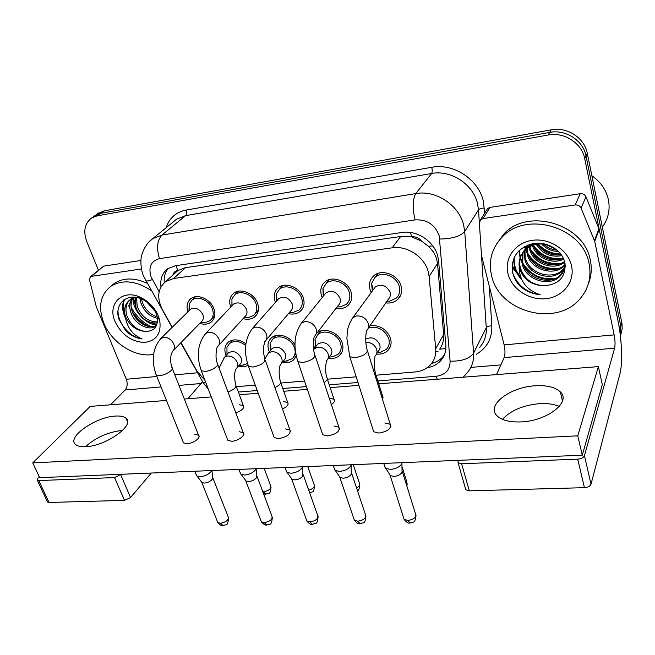 <?xml version="1.0" encoding="UTF-8"?>
<svg xmlns="http://www.w3.org/2000/svg" width="655" height="655" viewBox="0 0 655 655"><rect width="100%" height="100%" fill="white"/><g stroke="black" fill="none" stroke-linecap="round" stroke-linejoin="round"><path stroke-width="0.98" d="M247.909 365.351C245.166 366.8 242.014 367.07 238.461 366.153M226.09 355.485L225.754 354.633C224.018 349.41 224.878 345.242 228.325 342.131C233.491 338.651 239.345 339.216 245.887 343.81M296.24 355.96L293.53 359.972C290.566 362.444 286.849 363.222 282.37 362.305M269.401 351.874L268.796 350.384C267.15 345.193 268.059 340.993 271.522 337.792C277.515 332.273 290.46 336.228 294.971 345.046M317.126 332.846C324.331 326.714 339.405 332.822 342.27 343.13C343.703 348.116 342.794 352.226 339.56 355.436C336.588 358.039 332.838 358.989 328.302 358.285M314.654 348.182L313.319 344.538M370.108 325.56C379.859 324.97 386.663 329.244 390.511 338.365C391.829 343.269 390.896 347.363 387.703 350.654C384.772 353.364 381.03 354.502 376.494 354.06M187.944 311.788C186.159 306.172 187.15 301.783 190.924 298.623C197.409 293.293 210.754 299.212 213.956 308.906C215.773 314.506 214.848 318.895 211.188 322.063C208.044 324.356 204.237 324.79 199.767 323.382M230.724 307.154L230.617 306.868C228.783 301.144 229.815 296.609 233.696 293.268C240.483 287.496 254.533 293.489 257.661 303.56C259.38 309.144 258.398 313.581 254.713 316.848C251.528 319.272 247.656 319.853 243.103 318.608M275.419 302.397L275.059 301.431C273.331 295.732 274.42 291.156 278.334 287.701C285.433 281.437 300.277 287.496 303.322 297.976C304.935 303.527 303.895 307.997 300.203 311.371C296.993 313.917 293.08 314.67 288.454 313.622M322.194 297.526L321.507 295.757C319.894 290.099 321.04 285.49 324.954 281.92C332.38 275.092 348.132 281.2 351.072 292.138C352.57 297.632 351.481 302.119 347.805 305.598C344.595 308.284 340.641 309.217 335.958 308.399M371.205 292.548L370.1 289.813C368.601 284.229 369.797 279.595 373.686 275.919C381.456 268.444 398.24 274.576 401.056 286.03C402.432 291.442 401.31 295.937 397.683 299.507C394.482 302.323 390.519 303.453 385.795 302.905M445.858 348.583L439.669 349.18C442.69 344.718 444.016 339.847 443.664 334.558L437.515 263.523L436.615 258.864C435.067 254.091 432.284 249.874 428.255 246.206L421.689 241.171C418.979 237.888 415.614 236.439 411.586 236.823L410.513 232.484M383.044 397.601L376.101 375.192L414.918 371.983C421.1 371.418 426.176 369.142 430.13 365.146C434.322 360.676 436.173 355.198 435.69 348.714L429.115 276.484L428.223 271.661C424.505 256.883 407.05 245.371 392.14 247.827L173.624 278.481L165.723 281.544C157.642 288.495 156.561 297.919 162.481 309.815L172.281 327.238M411.586 236.823L421.689 241.171M174.926 273.233L177.701 270.523C175.098 270.99 173.493 272.505 172.895 275.067M411.094 236.897L400.672 236.488L185.521 267.666L178.095 270.466M236.357 386.687L255.27 385.132M280.864 383.019L304.526 381.071M327.402 379.188L356.189 376.822M180.96 342.655L196.737 370.714L204.982 380.416M148.136 326.346C141.603 322.841 136.305 317.904 132.236 311.526C136.305 317.904 141.603 322.841 148.136 326.346M129.821 307.064L129.101 305.377L129.821 307.064M512.104 265.652L520.504 276.795M93.796 216.461L100.616 213.358L549.676 132.4C565.666 129.141 583.245 140.514 586.012 155.964L620.809 326.133L620.441 336.4L620.809 326.133L586.012 155.964C583.245 140.514 565.666 129.141 549.676 132.4L100.616 213.358L93.796 216.461M97.259 213.972L104.063 210.877L551.174 129.837C567.066 126.579 584.538 137.877 587.281 153.245L621.963 323.464L622.193 328.605L620.915 334.377M427.109 367.733C432.488 366.865 436.926 364.63 440.406 361.036C444.467 356.639 446.276 351.285 445.834 344.98L438.596 260.837L437.736 256.031C434.109 241.31 416.826 229.938 402.006 232.476L175.515 265.693L167.86 268.673C162.317 272.873 160.033 278.924 160.983 286.825M521.183 278.572L512.054 267.142L521.183 278.572M98.455 270.319L86.779 241.621C83.013 231.059 84.7 223.142 91.839 217.861L97.136 215.863L548.169 134.995C564.242 131.737 581.927 143.183 584.718 158.715L619.81 329.702L620.26 334.803M500.87 364.917L470.855 367.389M164.258 282.714C163.75 277.04 165.093 272.267 168.269 268.394M444.368 354.928L442.452 357.286C439.546 360.315 435.911 362.387 431.555 363.5M386.933 301.267L389.594 301.169L396.226 298.172C399.435 295.012 400.434 291.041 399.206 286.26C396.717 276.148 381.898 270.744 375.053 277.36L371.549 283.451L372.335 290.836M368.143 328.392L388.202 299.425C390.167 297.517 390.773 295.102 390.012 292.195C386.434 285.351 381.554 283.558 375.38 286.833L373.727 289.092M402.162 462.659L401.761 463.805C399.575 467.023 395.825 468.898 390.503 469.422L385.77 468.415L384.493 465.73M401.941 463.421L402.047 472.361C400.475 474.695 397.781 476.046 393.958 476.414L390.544 475.669L389.594 474.228M378.672 352.48L380.53 352.267L386.245 349.402C389.07 346.495 389.897 342.876 388.726 338.537C384.567 329.465 377.837 325.895 368.528 327.836M376.625 353.716L378.254 351.219C379.974 349.467 380.473 347.265 379.753 344.636C376.306 338.144 371.614 336.342 365.67 339.224M337.431 306.917L340.453 306.868L346.421 304.256C349.672 301.177 350.638 297.214 349.303 292.359C346.708 282.698 332.805 277.319 326.255 283.353L322.915 288.716L323.226 295.544M315.898 334.443L338.258 305.418C340.24 303.552 340.821 301.153 340.002 298.205C336.523 291.647 331.864 289.837 326.034 292.777L324.593 294.562M351.219 464.772L350.752 465.893C348.419 469.046 344.702 470.871 339.601 471.379L335.327 470.495L334.124 468.079M351.105 465.165L351.26 474.236C349.59 476.521 346.921 477.839 343.253 478.199L340.174 477.536L339.29 476.259M290.877 312.378L293.489 312.312L298.877 310.02C302.143 307.031 303.069 303.093 301.636 298.181C298.942 288.929 285.842 283.59 279.579 289.133L276.418 293.866L276.631 301.03M266.135 340.092L290.574 311.109C292.564 309.299 293.113 306.908 292.236 303.936C288.847 297.64 284.393 295.823 278.883 298.475L277.63 299.9M302.61 466.786L302.078 467.883C299.605 470.97 295.921 472.754 291.025 473.254L287.16 472.468L286.03 470.29M302.585 466.851L302.79 476.029C301.013 478.265 298.369 479.558 294.856 479.902L292.065 479.321L291.254 478.191M246.28 317.593L248.556 317.519L253.444 315.497C256.703 312.607 257.571 308.693 256.048 303.756C253.28 294.873 240.884 289.592 234.899 294.693L231.927 298.877L231.927 305.885M218.696 345.39L245.003 316.529C246.984 314.777 247.508 312.41 246.567 309.414C243.259 303.363 238.993 301.537 233.769 303.945L232.689 305.083M256.154 468.702L255.565 469.782C252.977 472.804 249.326 474.556 244.626 475.039L241.122 474.335L240.057 472.394M256.252 468.702L256.834 475.464L256.465 477.741C254.607 479.935 251.987 481.196 248.613 481.531L246.075 481.016L245.338 480.017M203.525 322.579L205.523 322.506L209.968 320.721C213.211 317.921 214.021 314.048 212.408 309.094C209.584 300.539 197.802 295.323 192.087 300.039L189.303 303.764L189.139 310.609M173.428 350.376L201.404 321.695C203.369 320.008 203.861 317.659 202.87 314.662C199.628 308.832 195.526 307.007 190.572 309.201L189.647 310.118M211.729 470.544L211.082 471.6C208.38 474.564 204.778 476.283 200.258 476.75L197.065 476.119L196.082 474.376M211.95 470.536L212.621 477.053L212.154 479.378C210.222 481.523 207.627 482.76 204.376 483.087L202.076 482.629L201.396 481.744M331.291 356.877L332.977 356.688L338.168 354.175C341.034 351.334 341.836 347.707 340.575 343.294C337.964 333.911 324.029 328.638 317.896 334.639L315.022 339.405L315.374 345.783M327.983 358.719L330.038 355.878C331.79 354.159 332.273 351.964 331.495 349.279C327.967 342.892 323.39 341.149 317.765 344.063L316.463 345.783M285.94 361.085L292.204 358.703C295.094 355.935 295.863 352.316 294.504 347.846C291.811 338.848 278.662 333.608 272.783 339.134L270.048 343.376L270.49 350.54M281.494 363.419L283.951 360.307C285.711 358.629 286.178 356.443 285.334 353.733C281.904 347.592 277.523 345.84 272.193 348.468L271.039 349.876M245.69 345.48C239.771 340.944 234.384 340.273 229.545 343.466L226.957 347.248L226.998 353.651M237.02 367.84L239.845 364.524C241.605 362.903 242.047 360.725 241.155 357.99C237.798 352.079 233.598 350.319 228.538 352.717L227.531 353.864M242.506 365.113L247.508 363.533M559.247 406.444C553.925 404.119 547.334 403.185 539.466 403.652C522.952 405.248 510.613 410.488 502.45 419.364C510.613 410.488 522.952 405.248 539.466 403.652C547.334 403.185 553.925 404.119 559.247 406.444M486.436 210.329L487.525 208.568L489.924 207.422L483.071 218.557L575.205 204.958L580.199 193.692C582.885 193.471 584.809 194.51 585.955 196.803L599.219 229.365L618.074 321.261C621.824 339.11 622.749 363.541 619.957 373.727L591.031 484.16C590.155 486.198 587.953 487.369 584.432 487.672L577.735 459.139C581.296 458.795 583.523 457.632 584.432 455.634L614.619 348.182C615.315 344.792 615.168 340.354 614.161 334.869L594.715 241.351L581.091 208.143C579.904 205.809 577.947 204.745 575.205 204.958M489.924 207.422L580.199 193.692M458.017 460.35L458.082 462.774L461.595 463.756L469.308 490.849L584.432 487.672M469.308 490.849L465.82 489.793L465.369 488.229M461.595 463.756L577.735 459.139M496.523 374.594L504.145 357.622C505.267 354.347 505.259 350.106 504.129 344.882L481.499 255.401L479.362 222.987L480.631 219.712L487.525 208.568M483.071 218.557L480.631 219.712M122.534 430.491L121.47 430.548C107.698 432.185 95.704 437.573 85.494 446.71C95.704 437.573 107.698 432.185 121.47 430.548L122.534 430.491M103.04 266.651L91.438 276.353L141.455 268.968M104.333 266.036L140.931 260.477M151.272 473.041L130.541 497.53L124.499 500.379L114.543 477.569L121.044 474.294M39.251 476.766L37.9 478.134L37.294 480.238L38.76 480.582L49.035 502.467L124.499 500.379M49.035 502.467L47.307 501.525M38.76 480.582L114.543 477.569M187.911 398.756L202.444 381.816M110.466 404.815L125.121 390.003C127.373 387.162 127.766 383.584 126.317 379.27L96.285 306.679L89.498 279.849L90.431 276.729L103.334 266.421M91.438 276.353L90.431 276.729M491.594 275.649C488.245 260.968 491.766 248.114 502.164 237.094C526.08 210.378 583.155 227.146 589.099 263.76C591.514 276.566 588.779 287.889 580.895 297.738C557.724 327.942 499.077 312.517 491.594 275.649M496.269 244.479L503.916 233.941C527.733 207.324 584.457 223.944 590.351 260.387C592.03 268.665 591.334 276.557 588.272 284.082M591.866 175.736C600.782 181.967 606.309 190.056 608.462 200.012C610.255 209.985 608.208 219.016 602.338 227.113M523.034 252.429L522.706 261.935C525.457 279.038 551.305 286.489 561.278 274.118L565.29 265.537M522.616 253.01L522.076 263.22C524.835 280.356 550.74 287.832 560.729 275.452C564.02 271.628 565.363 267.215 564.749 262.213M524.95 250.243L525.212 256.875C527.914 273.847 553.549 281.191 563.447 268.877L564.675 267.33M565.077 266.716L565.339 266.307M524.442 250.775L524.59 258.127C527.308 275.141 552.992 282.502 562.907 270.179L564.536 268.026M564.913 267.412L565.347 266.618M527.25 248.294L527.66 251.897C530.28 268.288 554.621 275.82 564.905 264.44M526.636 248.761L527.054 253.133C529.715 269.909 554.941 277.237 564.897 265.169M529.985 246.575L530.075 247.017C532.548 261.771 553.09 270.016 564.536 261.443M529.256 246.984L529.477 248.229C531.975 263.433 553.573 271.498 564.733 262.172M533.276 245.15C537.444 256.899 552.312 263.179 563.341 258.283M532.392 245.478C536.142 258.054 552.427 264.907 563.709 259.11M537.387 244.135C543.282 252.568 551.232 256.089 561.245 254.689M536.257 244.34C542.389 253.87 550.937 257.636 561.884 255.638M543.216 243.897C547.22 247.606 551.87 249.711 557.176 250.202M541.464 243.832C546.147 248.802 551.837 251.356 558.535 251.479M536.314 243.193C531.647 244.348 527.865 246.485 524.983 249.596C520.504 254.762 518.899 260.6 520.16 267.093C523.763 278.743 531.803 284.958 544.289 285.736C558.871 284.499 565.789 277.098 565.036 263.547C562.841 250.701 547.351 241.081 533.301 243.513C518.072 247.615 511.121 256.973 512.456 271.596C513.454 276.746 515.804 281.388 519.513 285.523C525.285 290.959 532.188 294.021 540.219 294.693C527.177 290.427 520.152 281.707 519.137 268.525L519.235 266.741L519.546 268.337C523.337 279.57 531.582 285.367 544.289 285.736M546.229 244.315C537.288 242.956 529.993 245.142 524.344 250.873C520.275 255.475 518.572 260.755 519.235 266.741M527.611 245.068L526.882 245.813L527.16 245.248M527.422 245.248L527.25 247.5M526.923 245.764L526.669 247.983M529.707 244.34L529.846 245.731M529.06 244.544L529.158 246.149M571.545 265.897C575.115 281.781 562.874 296.993 546.024 298.672C529.215 300.588 511.645 289.002 507.977 273.651C504.055 258.332 515.264 242.555 532.466 240.311C549.619 237.831 568.229 249.989 571.545 265.897M545.983 244.266L554.515 248.155M538.189 244.02C544.338 250.57 551.837 253.886 560.713 253.96M533.309 245.248C540.743 255.458 550.683 259.839 563.136 258.373M530.837 249.727C538.394 260.289 548.571 264.784 561.351 263.212M524.966 246.272L525.294 247.524M525.408 247.917L525.719 248.851M525.899 249.367L526.776 251.446M528.315 254.287C536.003 265.201 546.409 269.819 559.534 268.141M519.333 250.316L520.357 257.251M520.463 257.595L521.732 260.944M523.157 263.687C531.099 275.305 541.963 280.168 555.759 278.269M514.388 257.071C513.569 264.53 515.739 271.457 520.889 277.851M512.8 273.16C517.646 285.596 526.792 292.769 540.219 294.693M544.575 244.045L555.882 249.146M537.493 244.119C543.863 251.176 551.747 254.648 561.139 254.541M534.57 247.991C541.407 256.031 550.044 259.798 560.475 259.274M532.016 252.437C539.024 260.87 547.94 264.776 558.772 264.137M524.573 246.485L525.04 248.286M525.204 248.81L525.335 249.227M525.506 249.719L527.078 253.272M529.428 256.973C536.609 265.799 545.803 269.835 557.02 269.082M519.014 250.628L520.086 258.013M520.234 258.488L521.986 262.745M524.147 266.315C531.647 275.919 541.398 280.234 553.385 279.251M514.044 257.792C513.209 265.856 515.796 273.217 521.789 279.89M153.573 354.273C135.781 358.285 111.702 343.064 103.777 322.94C97.873 307.048 100.248 294.832 110.883 286.276C122.649 279.226 136.158 280.692 151.411 290.673M111.022 286.161L114.306 283.41C123.508 277.556 134.496 277.523 147.269 283.312M132.695 298.369C130.787 302.315 130.599 306.606 132.138 311.24C135.65 322.481 149.324 330.046 156.611 325.265M131.851 298.729C129.534 302.79 129.199 307.351 130.853 312.402C134.471 324.119 149.086 331.627 156.062 325.994L156.463 325.609M136.527 297.493L137.231 306.646C141.668 316.815 148.407 321.9 157.462 321.883M135.495 297.624L135.962 307.784C140.792 318.559 147.907 323.595 157.315 322.882M141.316 297.763L142.25 302.119C145.23 309.725 150.191 314.613 157.134 316.783L156.283 313.933C153.663 307.555 149.111 302.733 142.643 299.466C127.144 291.598 113.34 304.608 119.169 319.804L126.128 331.217C131.074 335.712 136.436 338.291 142.201 338.946C132.957 335.229 127.332 327.975 125.342 317.192L125.244 315.726L125.719 317.028C130.181 326.182 136.928 330.996 145.959 331.479C154.67 331.053 158.395 326.149 157.134 316.766L159.681 320.139C161.572 333.583 156.381 341.034 144.1 342.491C131.188 341.558 121.502 334.59 115.034 321.564C106.961 303.789 122.657 288.405 140.792 297.509C149.062 301.619 154.948 307.875 158.469 316.267L159.681 320.139M140.031 298.393L140.997 303.249C144.346 311.543 149.815 316.553 157.397 318.256M147.612 302.536L154.588 310.404M134.078 297.19L131.09 298.786C126.178 302.815 124.802 308.521 126.964 315.906C131.025 325.437 137.353 330.628 145.959 331.479M141.218 297.714C136.764 296.985 132.949 297.722 129.78 299.941C125.22 303.56 123.705 308.824 125.244 315.726M133.423 297.165L133.153 297.575M133.014 297.157L132.351 297.984M150.904 326.681C142.512 322.285 135.962 315.898 131.262 307.531M129.878 304.772L129.109 302.97M133.62 298.058L135.732 307.064M149.741 322.203L156.881 324.544M124.475 299.499C122.731 304.64 122.968 309.971 125.179 315.489M118.031 310.593C117.474 323.218 130.41 337.767 142.201 338.946M146.573 301.767L155.096 311.322M132.973 298.271C132.85 310.478 145.312 324.176 156.643 325.183M123.885 299.9C121.863 305.836 122.387 311.927 125.465 318.174M235.8 412.863C242.014 410.538 244.528 408.122 243.341 405.609L239.46 404.774M282.51 408.982C287.258 406.649 288.978 404.479 287.676 402.481L283.435 401.548M331.356 404.52C334.345 402.473 335.229 400.704 334.017 399.223L329.359 398.183M182.925 441.544L183.465 442.895L187.076 443.73C193.274 443.574 201.453 437.434 198.53 435.207L194.862 434.363M227.252 438.809L227.825 440.316L231.796 441.249C238.183 441.077 246.19 434.985 243.193 432.644L239.165 431.71M273.61 435.919L274.224 437.606L278.588 438.654C287.201 436.893 290.976 434.003 289.928 429.975L285.498 428.927M322.145 432.873L322.784 434.756L327.606 435.927C336.326 434.208 340.092 431.293 338.897 427.191L334.009 426.012M382.397 398.993L382.495 395.825L381.169 395.039M373.014 429.664L373.677 431.76L379.008 433.078C387.85 431.391 391.592 428.46 390.249 424.284L384.837 422.966M85.723 446.702C105.963 446.145 135.462 424.899 126.063 418.308C123.975 416.482 120.397 415.745 115.329 416.081C95.769 416.834 66.352 437.343 75.554 444.483C77.536 446.194 80.917 446.939 85.723 446.702M521.224 421.91C547.334 420.993 571.52 401.859 560.352 391.919C555.276 387.138 546.859 385.099 535.086 385.795C509.86 387.072 485.863 405.396 497.039 415.835C501.763 420.338 509.819 422.369 521.224 421.91M166.452 400.434L90.202 406.403L32.75 462.897L577.775 435.829L598.392 366.62L378.77 383.814M358.915 385.361L330.185 387.613M307.359 389.398L283.746 391.248M258.201 393.246L239.321 394.728M211.278 396.922L184.317 399.034M32.75 462.897L39.668 477.659L582.279 455.209L602.313 384.665L598.392 366.62M577.775 435.829L582.279 455.209M437.515 263.523L429.115 276.484M428.255 246.206L432.808 245.92M177.701 270.523L176.179 265.602M400.672 236.488L392.14 247.827M443.664 334.558L435.69 348.714M185.521 267.666L173.624 278.481M104.063 210.877L97.136 215.863M551.174 129.837L548.169 134.995M587.281 153.245L584.718 158.715M621.8 322.612L619.81 329.702M377.878 380.923L436.263 376.273C445.474 374.914 450.083 369.878 450.1 361.167L439.186 235.751C434.953 224.591 426.929 219.302 415.09 219.9L159.509 258.627C150.977 260.985 148.161 267.068 151.068 276.885L159.14 291.729M148.595 242.301L152.795 238.617L161.982 235.063L415.786 193.585C435.739 189.811 459.008 205.04 463.642 225.009L464.714 231.518L478.494 209.821L477.503 203.533C473.172 184.243 450.886 169.694 431.629 173.485L185.561 215.642L176.58 219.171L173.452 221.726M166.182 227.67C169.334 218.025 175.974 212.154 186.11 210.059L431.76 167.287C432.406 170.12 432.365 172.191 431.629 173.485L415.786 193.585C412.552 199.235 412.314 208.012 415.09 219.9M145.361 279.906L145.901 280.88C146.99 281.183 149.143 280.766 152.353 279.619M431.76 167.287C453.391 162.956 478.477 179.323 483.292 201.011L484.708 213.129M489.342 286.628L491.823 325.895C492.159 338.512 486.968 347.985 476.242 354.339M439.759 239.018C452.097 238.846 460.416 236.349 464.714 231.518L473.581 353.135L486.264 327.762L481.515 255.581M450.1 361.167C461.767 361.396 469.594 358.719 473.581 353.135C474.032 360.913 471.813 367.586 466.933 373.154L463.11 377.206M479.722 347.306C484.479 341.836 486.657 335.319 486.264 327.762C487.189 326.485 489.039 325.863 491.823 325.895M479.354 222.798L478.494 209.821C479.485 208.724 481.45 208.151 484.389 208.085M159.509 258.627C156.283 248.245 157.11 240.393 161.982 235.063L185.561 215.642C186.683 214.414 186.863 212.556 186.11 210.059M238.33 392.042L257.219 390.536M282.788 388.505L306.409 386.622M329.252 384.796L358.007 382.512M202.084 380.727L202.911 382.192L205.809 382.577M436.263 376.273L437.253 379.229M402.326 471.526L415.499 513.823C416.588 517.213 414.042 519.431 407.868 520.479L404.045 519.235L403.505 517.532M410.071 523.075L407.868 520.479M349.213 354.92L349.803 356.754L355.182 357.704C364.254 355.804 368.184 353.012 366.988 349.328C364.36 340.428 366.792 328.401 366.44 330.857C368.47 328.9 369.068 326.411 368.241 323.39C365.989 318.093 362.059 315.62 356.451 315.972L352.889 317.626L351.088 320.213M402.031 466.696L406.698 481.703L406.427 484.684M375.438 376.551L375.569 373.473C373.44 367.046 374.889 355.526 375.159 355.968C376.887 354.208 377.395 351.997 376.658 349.352C374.619 344.538 371.008 342.238 365.834 342.45M351.637 473.18L365.449 514.601C366.44 517.941 363.885 520.144 357.786 521.224L354.33 520.111L353.806 518.58M360.135 523.763L357.786 521.224M297.345 360.004L297.91 361.65L302.757 362.493C311.706 360.569 315.661 357.794 314.621 354.159C312.41 348.165 313.737 336.817 314.392 336.4C316.439 334.5 317.012 332.011 316.111 328.949C313.819 323.791 309.995 321.384 304.657 321.711L301.488 323.144L299.908 325.183M303.257 474.785L317.642 515.362C318.535 518.637 315.972 520.823 309.946 521.937L306.802 520.946L306.303 519.571M312.427 524.418L309.946 521.937M247.926 364.827L248.466 366.301L252.846 367.054C261.664 365.105 265.643 362.346 264.767 358.776C262.991 351.588 263.474 348.075 263.719 346.094L264.825 341.648C266.872 339.806 267.412 337.341 266.454 334.255C264.121 329.228 260.403 326.87 255.303 327.181L252.478 328.425L251.111 330.03M257.03 476.324L271.931 516.099C272.726 519.309 270.147 521.478 264.186 522.616L261.329 521.732L260.862 520.496M266.798 525.04L264.186 522.616M200.782 369.412L201.29 370.73L205.261 371.401C211.753 370.976 220.17 365.162 217.247 363.189C214.594 356.819 217.042 345.742 217.566 346.634C219.597 344.857 220.105 342.418 219.081 339.306C216.715 334.41 213.104 332.101 208.233 332.396L205.711 333.485L204.532 334.762M212.81 477.822L228.177 516.811C228.865 519.955 226.27 522.109 220.391 523.271L217.787 522.469L217.345 521.372M223.109 525.637L220.391 523.271M155.767 373.776L156.242 374.955L159.853 375.552C166.141 375.143 174.738 369.289 171.888 367.414C170.554 363.066 170.3 358.85 171.143 354.764L172.453 351.375C174.459 349.664 174.926 347.248 173.853 344.137C171.463 339.356 167.942 337.104 163.283 337.374L160.008 339.347M353.266 464.69L359.382 483.144C360.389 484.7 359.456 486.313 356.574 487.983M324.069 382.577C327.091 380.563 328.008 378.836 326.812 377.411C324.34 370.124 326.714 358.735 326.665 360.553C328.425 358.825 328.908 356.623 328.114 353.929C326.002 349.189 322.456 346.945 317.478 347.191L313.655 349.328M307.768 466.565L314.081 484.536C315.063 486.763 313.286 488.671 308.742 490.259M274.936 387.547C279.734 385.23 281.503 383.11 280.225 381.185C278.768 373.465 278.801 368.036 280.324 364.909C282.092 363.23 282.551 361.028 281.699 358.301C279.562 353.675 276.099 351.481 271.334 351.719L268.476 352.996L267.248 354.527M264.186 468.374L270.671 485.879C271.326 488.777 268.853 490.767 263.253 491.856L262.851 491.856M265.824 494.263L263.253 491.856M227.981 391.927C234.253 389.602 236.807 387.22 235.661 384.804C234.162 377.395 234.269 372.146 235.98 369.06C237.749 367.43 238.183 365.244 237.282 362.493C235.112 357.974 231.747 355.821 227.17 356.042L224.591 357.171L223.519 358.416M504.145 357.622L614.619 348.182M504.129 344.882L614.161 334.869M599.219 229.365L594.715 241.351M584.432 455.634L591.031 484.16M594.47 240.557L598.981 228.587M585.955 196.803L581.091 208.143M125.121 390.003L161.048 386.933M178.962 385.402L201.421 383.486M126.317 379.27L156.856 376.486M174.811 374.856L197.614 372.777M120.659 474.728L130.541 497.53M146.016 325.748C141.038 322.768 136.805 318.887 133.333 314.105M129.944 308.505L128.699 305.738M293.53 359.972L295.749 357.106M339.56 355.436L342.041 351.923M387.703 350.654L390.462 346.339M211.188 322.063L213.022 320.148M254.713 316.848L256.825 314.482M300.203 311.371L302.635 308.431M347.805 305.598L350.589 301.914M397.683 299.507L400.811 294.881M177.677 270.752L165.723 281.544M98.799 212.875L91.839 217.861M173.321 221.84L152.795 238.617C144.608 243.807 140.874 256.67 141.341 257.096C140.8 257.988 140.178 268.877 143.65 276.312L172.093 327.418M180.772 342.843L202.911 382.192L208.421 389.43M435.78 351.522L437.999 351.317M442.452 357.286L440.406 361.036M416.031 515.542C414.713 523.844 414.247 521.364 409.801 523.075C408.204 523.468 406.28 522.191 404.045 519.235L390.118 475.309M375.053 277.36L377.951 273.454M373.154 289.878L371.549 283.451M375.38 286.833L352.889 317.626C346.38 327.975 347.453 332.216 346.896 338.586L349.803 356.754L373.677 431.76M383.756 463.421L385.189 467.932M386.982 301.185L389.594 301.169M367.57 351.195L390.904 426.397M390.544 475.669L385.77 468.415M407.148 483.161L406.927 486.297M377.329 352.636L380.53 352.267M365.965 516.156C364.753 524.54 364.401 521.969 359.849 523.763C358.408 524.18 356.566 522.96 354.33 520.111L339.781 477.217M326.255 283.353L329.334 279.603M323.955 295.348L322.915 288.716M326.034 292.777L301.488 323.144C294.234 333.608 293.039 346.438 297.91 361.65L322.784 434.756M333.248 465.517L334.795 470.061M337.096 306.925L340.453 306.868M315.178 355.837L339.527 429.091M340.174 477.536L335.327 470.495M318.133 516.762C317.012 525.195 316.766 522.559 312.116 524.418C310.814 524.843 309.045 523.689 306.802 520.946L291.704 479.026M279.579 289.133L282.796 285.539M276.959 300.661L276.418 293.866M278.883 298.475L252.478 328.425C244.806 338.7 243.472 351.326 248.466 366.301L274.224 437.606M285.023 467.506L286.669 472.075M289.469 312.41L293.489 312.312M265.3 360.275L290.533 431.678M292.065 479.321L287.16 472.468M272.398 517.352C271.285 526.473 270.384 523.279 266.47 525.04C265.291 525.482 263.58 524.377 261.329 521.732L245.748 480.745M234.899 294.693L238.207 291.262M232.001 305.811L231.927 298.877M233.769 303.945L205.711 333.485C197.663 343.572 196.189 355.993 201.29 370.73L227.825 440.316M238.928 469.414L240.672 473.983M255.303 313.426L258.422 309.954M243.963 317.667L248.556 317.519M217.747 364.532L243.758 434.167M246.075 481.016L241.122 474.335M228.611 517.933C227.547 527.152 226.736 523.812 222.765 525.637C221.701 526.096 220.039 525.04 217.787 522.469L201.765 482.383M192.087 300.039L195.444 296.772M188.951 310.798L189.303 303.764M190.572 309.201L161.015 338.332C152.648 348.247 151.051 360.447 156.242 374.955L183.465 442.895M194.822 471.24L196.647 475.8M211.581 319.042L214.766 315.735M200.43 322.694L205.523 322.506M172.363 368.609L199.063 436.558M202.076 482.629L197.065 476.119M359.816 484.471C359.366 488.892 358.58 490.955 357.466 490.652M317.896 334.639L320.672 331.021M315.997 346.405L315.022 339.405M317.765 344.063L313.663 349.451M329.146 357.114L332.977 356.688M327.328 378.967L334.549 400.835M314.498 485.74C313.622 493.608 313.016 491.037 309.709 492.969M272.783 339.134L275.681 335.655M270.54 350.482L270.048 343.376M272.193 348.468L268.476 352.996L264.857 358.858M294.152 356.189L295.839 354.019M283.083 361.404L287.471 360.913M280.717 382.594L288.192 403.93M271.064 486.96C270.073 495.164 269.794 492.429 265.529 494.271L263.621 493.911M229.545 343.466L232.525 340.142M226.998 354.453L226.957 347.248M228.538 352.717L224.591 357.171L219.065 368.053M239.018 365.498L243.889 364.966M236.127 386.073L243.824 406.919M458.082 462.774L465.82 489.793M37.294 480.238L47.569 502.082M502.164 237.094L503.916 233.941M560.729 275.452L561.278 274.118M562.907 270.179L563.447 268.877M524.344 250.873L524.983 249.596M110.883 286.276L114.306 283.41M129.78 299.941L131.09 298.786M142.643 299.466L140.792 297.509M126.063 418.308L127.553 421.853M560.352 391.919L562.473 400.934"/></g></svg>
